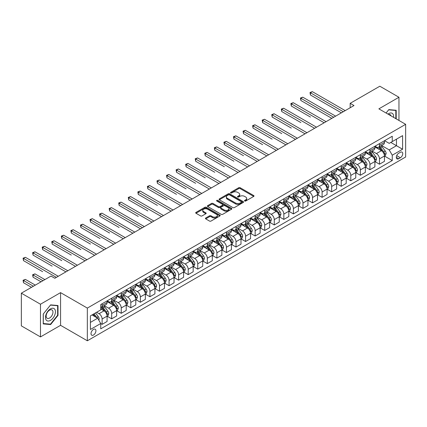 <?xml version="1.0" encoding="UTF-8"?>
<svg xmlns="http://www.w3.org/2000/svg" width="427" height="427" viewBox="0 0 427 427"><rect width="100%" height="100%" fill="white"/><g stroke="black" fill="none" stroke-linecap="round" stroke-linejoin="round"><path stroke-width="0.64" d="M244.682 201.021A0.742 0.427 0 0 0 245.733 201.021L253.713 196.415A1.062 0.614 0 0 0 254.028 195.982A1.062 0.614 0 0 0 253.713 195.55L240.193 187.741A1.062 0.614 0 0 0 238.693 187.741L230.713 192.347A0.742 0.427 0 0 0 230.495 192.652A0.742 0.427 0 0 0 230.713 192.956A0.742 0.427 0 0 0 231.765 192.956L232.795 192.358A3.4 1.964 0 0 1 237.604 192.358L238.73 193.009A3.4 1.964 0 0 1 239.728 194.397A3.4 1.964 0 0 1 238.73 195.785L237.7 196.383A0.742 0.427 0 0 0 237.481 196.687A0.742 0.427 0 0 0 237.7 196.991A0.742 0.427 0 0 0 238.752 196.991L239.782 196.393A3.4 1.964 0 0 1 244.591 196.393L245.717 197.044A3.4 1.964 0 0 1 246.71 198.432A3.4 1.964 0 0 1 245.717 199.82L244.682 200.412A0.742 0.427 0 0 0 244.463 200.717A0.742 0.427 0 0 0 244.682 201.021L244.682 200.412M93.465 335.04A3.464 2.002 120 0 0 95.728 331.987A3.464 2.002 120 0 0 95.2 329.212A3.464 2.002 120 0 0 93.465 329.382A3.464 2.002 120 0 0 91.202 332.436A3.464 2.002 120 0 0 91.736 335.211A3.464 2.002 120 0 0 93.465 335.04M205.723 218.01A1.062 0.614 0 0 0 205.408 218.443A1.062 0.614 0 0 0 205.723 218.875L209.513 221.063A1.062 0.614 0 0 0 211.018 221.063L219.878 215.95A1.062 0.614 0 0 0 220.188 215.518A1.062 0.614 0 0 0 219.878 215.08L206.358 207.276A1.062 0.614 0 0 0 204.859 207.276L195.993 212.395A1.062 0.614 0 0 0 195.683 212.827A1.062 0.614 0 0 0 195.993 213.26L200.578 215.907A1.062 0.614 0 0 0 202.078 215.907L205.873 213.713A1.062 0.614 0 0 0 206.182 213.281A1.062 0.614 0 0 0 205.873 212.849L203.599 211.536A2.84 1.639 0 0 1 202.766 210.378A2.84 1.639 0 0 1 204.522 208.862A2.84 1.639 0 0 1 207.618 209.219L216.516 214.354A2.84 1.639 0 0 1 217.348 215.518A2.84 1.639 0 0 1 215.598 217.033A2.84 1.639 0 0 1 212.502 216.676L211.018 215.816A1.062 0.614 0 0 0 209.513 215.816L205.723 218.01L205.723 218.875M60.565 292.628L40.48 304.227L21.35 293.184L21.35 325.87L40.48 336.919L60.565 325.321L87.343 340.783L87.343 308.091L60.565 292.628L60.565 325.321M398.957 120.457L398.957 97.26L378.872 108.858L405.65 124.321L87.343 308.091M398.957 97.26L379.827 86.217L350.177 103.334L350.177 107.753M21.35 293.184L51 276.066L54.827 278.271L354.004 105.544L350.177 103.334M232.87 207.581A1.062 0.614 0 0 0 234.375 207.581L243.235 202.462A1.062 0.614 0 0 0 243.55 202.03A1.062 0.614 0 0 0 243.235 201.597L229.715 193.794A1.062 0.614 0 0 0 228.215 193.794L219.355 198.907A1.062 0.614 0 0 0 219.04 199.34A1.062 0.614 0 0 0 219.355 199.777L232.87 207.581M217.06 201.181A0.742 0.427 0 0 1 217.813 201.288L217.813 200.402L231.557 208.339A1.062 0.614 0 0 1 231.866 208.771A1.062 0.614 0 0 1 231.557 209.209L222.697 214.322A1.062 0.614 0 0 1 221.191 214.322L207.677 206.519L207.677 205.649A1.062 0.614 0 0 0 207.362 206.086A1.062 0.614 0 0 0 207.677 206.519M207.677 205.649L211.466 203.46A1.062 0.614 0 0 1 212.972 203.46L218.453 206.625A1.062 0.614 0 0 0 219.953 206.625L222.472 205.173A1.062 0.614 0 0 0 222.782 204.741A1.062 0.614 0 0 0 222.472 204.309L216.761 201.01A0.742 0.427 0 0 1 216.542 200.706A0.742 0.427 0 0 1 217.001 200.311A0.742 0.427 0 0 1 217.813 200.402M400.371 152.284L398.685 153.256A3.352 1.938 120 0 0 396.496 156.213A3.352 1.938 120 0 0 397.009 158.897A3.352 1.938 120 0 0 398.685 158.732L400.371 157.76A3.352 1.938 120 0 0 402.56 154.804A3.352 1.938 120 0 0 402.047 152.119A3.352 1.938 120 0 0 400.371 152.284M87.343 340.783L405.65 157.008L405.65 124.321M384.572 140.686L389.2 143.36L392.258 141.593L392.258 136.245L100.735 304.558L100.735 309.901L90.407 315.868L90.407 329.473L100.735 323.511L100.735 328.854L392.258 160.547L392.258 155.198L389.2 149.898L381.589 145.506M392.258 141.593L402.592 135.631L402.592 149.237L392.258 155.198M40.48 304.227L40.48 336.919M390.806 142.431L396.469 145.703L396.469 139.165L402.592 135.631M389.2 149.898L396.469 145.703L402.592 149.237M90.407 322.406L97.676 318.206L92.013 314.939M100.735 323.554L102.112 324.349L102.112 319.001A4.329 2.498 -120 0 0 99.053 313.701L96.603 312.286M102.112 324.349L107.086 321.478L107.086 316.129A4.329 2.498 -120 0 0 104.023 310.829L100.735 308.929M107.198 316.242L111.677 318.825L111.677 313.482A4.329 2.498 -120 0 0 108.618 308.182L104.22 305.641M111.677 318.825L116.651 315.953L116.651 310.61A4.329 2.498 -120 0 0 113.587 305.31L107.086 301.553M116.763 310.723L121.241 313.306L121.241 307.958A4.329 2.498 -120 0 0 118.183 302.658L113.785 300.122M121.241 313.306L126.216 310.434L126.216 305.086A4.329 2.498 -120 0 0 123.152 299.786L116.651 296.034M126.328 305.198L130.806 307.782L130.806 302.439A4.329 2.498 -120 0 0 127.742 297.139L123.35 294.598M130.806 307.782L135.781 304.91L135.781 299.567A4.329 2.498 -120 0 0 132.717 294.267L126.216 290.509M135.893 299.674L140.371 302.263L140.371 296.914A4.329 2.498 -120 0 0 137.307 291.614L132.914 289.079M140.371 302.263L145.345 299.391L145.345 294.043A4.329 2.498 -120 0 0 142.282 288.743L135.781 284.985M145.458 294.155L149.936 296.738L149.936 291.395A4.329 2.498 -120 0 0 146.872 286.09L142.479 283.555M149.936 296.738L154.91 293.867L154.91 288.524A4.329 2.498 -120 0 0 151.847 283.218L145.345 279.466M155.022 288.631L159.501 291.214L159.501 285.871A4.329 2.498 -120 0 0 156.437 280.571L152.044 278.03M159.501 291.214L164.475 288.348L164.475 283A4.329 2.498 -120 0 0 161.411 277.699L154.91 273.942M164.587 283.112L169.065 285.695L169.065 280.347A4.329 2.498 -120 0 0 166.002 275.047L161.609 272.511M169.065 285.695L174.035 282.823L174.035 277.475A4.329 2.498 -120 0 0 170.976 272.175L164.475 268.423M174.152 277.587L178.63 280.171L178.63 274.828A4.329 2.498 -120 0 0 175.566 269.528L171.174 266.987M178.63 280.171L183.599 277.299L183.599 271.956A4.329 2.498 -120 0 0 180.541 266.656L174.035 262.899M183.717 272.068L188.195 274.652L188.195 269.304A4.329 2.498 -120 0 0 185.131 264.003L180.738 261.468M188.195 274.652L193.164 271.78L193.164 266.432A4.329 2.498 -120 0 0 190.106 261.132L183.599 257.38M193.282 266.544L197.754 269.127L197.754 263.785A4.329 2.498 -120 0 0 194.696 258.484L190.303 255.944M197.754 269.127L202.729 266.256L202.729 260.913A4.329 2.498 -120 0 0 199.671 255.613L193.164 251.855M202.846 261.02L207.319 263.608L207.319 258.26A4.329 2.498 -120 0 0 204.261 252.96L199.868 250.425M207.319 263.608L212.294 260.737L212.294 255.389A4.329 2.498 -120 0 0 209.235 250.089L202.729 246.336M212.411 255.501L216.884 258.084L216.884 252.741A4.329 2.498 -120 0 0 213.826 247.436L209.433 244.901M216.884 258.084L221.859 255.213L221.859 249.87A4.329 2.498 -120 0 0 218.8 244.564L212.294 240.812M221.976 249.976L226.449 252.565L226.449 247.217A4.329 2.498 -120 0 0 223.39 241.917L218.998 239.382M226.449 252.565L231.423 249.694L231.423 244.345A4.329 2.498 -120 0 0 228.365 239.045L221.859 235.288M231.541 244.457L236.014 247.041L236.014 241.698A4.329 2.498 -120 0 0 232.955 236.393L228.557 233.857M236.014 247.041L240.988 244.169L240.988 238.826A4.329 2.498 -120 0 0 237.93 233.521L231.423 229.769M241.106 238.933L245.578 241.517L245.578 236.174A4.329 2.498 -120 0 0 242.52 230.874L238.122 228.333M245.578 241.517L250.553 238.645L250.553 233.302A4.329 2.498 -120 0 0 247.495 228.002L240.988 224.244M250.665 233.414L255.143 235.998L255.143 230.649A4.329 2.498 -120 0 0 252.085 225.349L247.687 222.814M255.143 235.998L260.118 233.126L260.118 227.778A4.329 2.498 -120 0 0 257.054 222.478L250.553 218.725M260.23 227.89L264.708 230.473L264.708 225.13A4.329 2.498 -120 0 0 261.65 219.83L257.251 217.29M264.708 230.473L269.683 227.602L269.683 222.259A4.329 2.498 -120 0 0 266.619 216.959L260.118 213.201M269.795 222.371L274.273 224.954L274.273 219.606A4.329 2.498 -120 0 0 271.214 214.306L266.816 211.771M274.273 224.954L279.247 222.083L279.247 216.735A4.329 2.498 -120 0 0 276.184 211.434L269.683 207.682M279.359 216.847L283.838 219.43L283.838 214.087A4.329 2.498 -120 0 0 280.774 208.782L276.381 206.246M283.838 219.43L288.812 216.558L288.812 211.216A4.329 2.498 -120 0 0 285.748 205.915L279.247 202.158M288.924 211.322L293.402 213.911L293.402 208.563A4.329 2.498 -120 0 0 290.339 203.263L285.946 200.727M293.402 213.911L298.377 211.039L298.377 205.691A4.329 2.498 -120 0 0 295.313 200.391L288.812 196.633M298.489 205.803L302.967 208.387L302.967 203.044A4.329 2.498 -120 0 0 299.903 197.738L295.511 195.203M302.967 208.387L307.942 205.515L307.942 200.172A4.329 2.498 -120 0 0 304.878 194.867L298.377 191.115M308.054 200.279L312.532 202.862L312.532 197.52A4.329 2.498 -120 0 0 309.468 192.219L305.075 189.679M312.532 202.862L317.507 199.991L317.507 194.648A4.329 2.498 -120 0 0 314.443 189.348L307.942 185.59M317.619 194.76L322.097 197.343L322.097 191.995A4.329 2.498 -120 0 0 319.033 186.695L314.64 184.16M322.097 197.343L327.066 194.472L327.066 189.124A4.329 2.498 -120 0 0 324.008 183.823L317.507 180.071M327.183 189.236L331.662 191.819L331.662 186.476A4.329 2.498 -120 0 0 328.598 181.176L324.205 178.635M331.662 191.819L336.631 188.947L336.631 183.605A4.329 2.498 -120 0 0 333.572 178.305L327.066 174.547M336.748 183.717L341.226 186.3L341.226 180.952A4.329 2.498 -120 0 0 338.163 175.652L333.77 173.116M341.226 186.3L346.196 183.429L346.196 178.08A4.329 2.498 -120 0 0 343.137 172.78L336.631 169.028M346.313 178.192L350.786 180.776L350.786 175.433A4.329 2.498 -120 0 0 347.727 170.133L343.335 167.592M350.786 180.776L355.76 177.904L355.76 172.561A4.329 2.498 -120 0 0 352.702 167.261L346.196 163.504M355.878 172.668L360.351 175.257L360.351 169.909A4.329 2.498 -120 0 0 357.292 164.608L352.899 162.073M360.351 175.257L365.325 172.385L365.325 167.037A4.329 2.498 -120 0 0 362.267 161.737L355.76 157.979M365.443 167.149L369.915 169.732L369.915 164.39A4.329 2.498 -120 0 0 366.857 159.084L362.464 156.549M369.915 169.732L374.89 166.861L374.89 161.518A4.329 2.498 -120 0 0 371.832 156.213L365.325 152.46M375.007 161.625L379.48 164.214L379.48 158.865A4.329 2.498 -120 0 0 376.422 153.565L372.029 151.025M379.48 164.214L384.455 161.342L384.455 155.994A4.329 2.498 -120 0 0 381.396 150.694L374.89 146.936M375.007 146.21L376.422 147.027A4.329 2.498 -120 0 0 378.584 147.24A4.329 2.498 -120 0 0 379.48 145.26L379.48 143.627M365.443 151.729L366.857 152.546A4.329 2.498 -120 0 0 369.019 152.765A4.329 2.498 -120 0 0 369.915 150.779L369.915 149.146M355.878 157.253L357.292 158.07A4.329 2.498 -120 0 0 359.454 158.284A4.329 2.498 -120 0 0 360.351 156.303L360.351 154.67M346.313 162.772L347.727 163.594A4.329 2.498 -120 0 0 349.889 163.808A4.329 2.498 -120 0 0 350.786 161.828L350.786 160.189M336.748 168.297L338.163 169.113A4.329 2.498 -120 0 0 340.33 169.327A4.329 2.498 -120 0 0 341.226 167.347L341.226 165.713M327.183 173.821L328.598 174.638A4.329 2.498 -120 0 0 330.765 174.851A4.329 2.498 -120 0 0 331.662 172.871L331.662 171.232M317.619 179.34L319.033 180.157A4.329 2.498 -120 0 0 321.2 180.37A4.329 2.498 -120 0 0 322.097 178.39L322.097 176.757M308.054 184.864L309.468 185.681A4.329 2.498 -120 0 0 311.635 185.894A4.329 2.498 -120 0 0 312.532 183.914L312.532 182.281M298.489 190.383L299.903 191.2A4.329 2.498 -120 0 0 302.07 191.419A4.329 2.498 -120 0 0 302.967 189.433L302.967 187.8M288.924 195.908L290.339 196.724A4.329 2.498 -120 0 0 292.506 196.938A4.329 2.498 -120 0 0 293.402 194.958L293.402 193.324M279.359 201.427L280.774 202.249A4.329 2.498 -120 0 0 282.941 202.462A4.329 2.498 -120 0 0 283.838 200.476L283.838 198.843M269.795 206.951L271.214 207.768A4.329 2.498 -120 0 0 273.376 207.981A4.329 2.498 -120 0 0 274.273 206.001L274.273 204.368M260.23 212.475L261.65 213.292A4.329 2.498 -120 0 0 263.811 213.505A4.329 2.498 -120 0 0 264.708 211.525L264.708 209.887M250.665 217.994L252.085 218.811A4.329 2.498 -120 0 0 254.246 219.024A4.329 2.498 -120 0 0 255.143 217.044L255.143 215.411M241.106 223.518L242.52 224.335A4.329 2.498 -120 0 0 244.682 224.549A4.329 2.498 -120 0 0 245.578 222.568L245.578 220.93M231.541 229.037L232.955 229.854A4.329 2.498 -120 0 0 235.117 230.073A4.329 2.498 -120 0 0 236.014 228.087L236.014 226.454M221.976 234.562L223.39 235.378A4.329 2.498 -120 0 0 225.552 235.592A4.329 2.498 -120 0 0 226.449 233.612L226.449 231.978M212.411 240.081L213.826 240.903A4.329 2.498 -120 0 0 215.987 241.116A4.329 2.498 -120 0 0 216.884 239.131L216.884 237.497M202.846 245.605L204.261 246.422A4.329 2.498 -120 0 0 206.422 246.635A4.329 2.498 -120 0 0 207.319 244.655L207.319 243.022M193.282 251.129L194.696 251.946A4.329 2.498 -120 0 0 196.863 252.16A4.329 2.498 -120 0 0 197.754 250.179L197.754 248.541M183.717 256.648L185.131 257.465A4.329 2.498 -120 0 0 187.298 257.678A4.329 2.498 -120 0 0 188.195 255.698L188.195 254.065M174.152 262.173L175.566 262.989A4.329 2.498 -120 0 0 177.733 263.203A4.329 2.498 -120 0 0 178.63 261.223L178.63 259.584M164.587 267.692L166.002 268.508A4.329 2.498 -120 0 0 168.169 268.722A4.329 2.498 -120 0 0 169.065 266.742L169.065 265.108M155.022 273.216L156.437 274.033A4.329 2.498 -120 0 0 158.604 274.246A4.329 2.498 -120 0 0 159.501 272.266L159.501 270.633M145.458 278.735L146.872 279.552A4.329 2.498 -120 0 0 149.039 279.77A4.329 2.498 -120 0 0 149.936 277.785L149.936 276.152M135.893 284.259L137.307 285.076A4.329 2.498 -120 0 0 139.474 285.289A4.329 2.498 -120 0 0 140.371 283.309L140.371 281.676M126.328 289.778L127.742 290.6A4.329 2.498 -120 0 0 129.909 290.814A4.329 2.498 -120 0 0 130.806 288.833L130.806 287.195M116.763 295.303L118.183 296.119A4.329 2.498 -120 0 0 120.345 296.333A4.329 2.498 -120 0 0 121.241 294.352L121.241 292.719M107.198 300.827L108.618 301.643A4.329 2.498 -120 0 0 110.78 301.857A4.329 2.498 -120 0 0 111.677 299.877L111.677 298.238M384.572 156.106L392.258 160.547M378.584 147.24L383.558 144.369A4.329 2.498 -120 0 0 384.455 142.388L384.455 140.755M369.019 152.765L373.993 149.893A4.329 2.498 -120 0 0 374.89 147.907L374.89 146.274M359.454 158.284L364.428 155.412A4.329 2.498 -120 0 0 365.325 153.432L365.325 151.798M349.889 163.808L354.864 160.936A4.329 2.498 -120 0 0 355.76 158.956L355.76 157.317M340.33 169.327L345.299 166.455A4.329 2.498 -120 0 0 346.196 164.475L346.196 162.842M330.765 174.851L335.734 171.98A4.329 2.498 -120 0 0 336.631 169.999L336.631 168.361M321.2 180.37L326.169 177.499A4.329 2.498 -120 0 0 327.066 175.518L327.066 173.885M311.635 185.894L316.61 183.023A4.329 2.498 -120 0 0 317.507 181.043L317.507 179.409M302.07 191.419L307.045 188.547A4.329 2.498 -120 0 0 307.942 186.562L307.942 184.928M292.506 196.938L297.48 194.066A4.329 2.498 -120 0 0 298.377 192.086L298.377 190.453M282.941 202.462L287.915 199.59A4.329 2.498 -120 0 0 288.812 197.61L288.812 195.972M273.376 207.981L278.351 205.109A4.329 2.498 -120 0 0 279.247 203.129L279.247 201.496M263.811 213.505L268.786 210.634A4.329 2.498 -120 0 0 269.683 208.654L269.683 207.015M254.246 219.024L259.221 216.153A4.329 2.498 -120 0 0 260.118 214.173L260.118 212.539M244.682 224.549L249.656 221.677A4.329 2.498 -120 0 0 250.553 219.697L250.553 218.064M235.117 230.073L240.091 227.201A4.329 2.498 -120 0 0 240.988 225.216L240.988 223.583M225.552 235.592L230.527 232.72A4.329 2.498 -120 0 0 231.423 230.74L231.423 229.107M215.987 241.116L220.962 238.245A4.329 2.498 -120 0 0 221.859 236.259L221.859 234.626M206.422 246.635L211.397 243.764A4.329 2.498 -120 0 0 212.294 241.783L212.294 240.15M196.863 252.16L201.832 249.288A4.329 2.498 -120 0 0 202.729 247.308L202.729 245.669M187.298 257.678L192.267 254.807A4.329 2.498 -120 0 0 193.164 252.827L193.164 251.193M177.733 263.203L182.703 260.331A4.329 2.498 -120 0 0 183.599 258.351L183.599 256.712M168.169 268.722L173.143 265.856A4.329 2.498 -120 0 0 174.035 263.87L174.035 262.237M158.604 274.246L163.578 271.375A4.329 2.498 -120 0 0 164.475 269.394L164.475 267.761M149.039 279.77L154.014 276.899A4.329 2.498 -120 0 0 154.91 274.913L154.91 273.28M139.474 285.289L144.449 282.418A4.329 2.498 -120 0 0 145.345 280.438L145.345 278.804M129.909 290.814L134.884 287.942A4.329 2.498 -120 0 0 135.781 285.962L135.781 284.323M120.345 296.333L125.319 293.461A4.329 2.498 -120 0 0 126.216 291.481L126.216 289.848M110.78 301.857L115.754 298.985A4.329 2.498 -120 0 0 116.651 297.005L116.651 295.367M100.735 307.552A4.329 2.498 -120 0 0 101.215 307.376L106.19 304.504A4.329 2.498 -120 0 0 107.086 302.524L107.086 300.891M101.215 307.376A4.329 2.498 -120 0 0 102.112 305.396L102.112 303.762M97.676 318.206L100.735 323.511M396.203 118.866L396.203 110.273L388.816 109.616L386.077 113.022L388.666 109.835L395.818 110.47L395.818 118.642M43.234 323.906L50.616 324.563L58.003 315.377L58.003 305.535L50.616 304.873L43.234 314.058L43.234 323.906M57.618 315.158L58.003 315.377M49.836 324.114L50.616 324.563M244.981 201.128L245.717 200.701A3.4 1.964 0 0 0 246.71 199.313L246.71 198.432M239.728 194.397L239.728 195.283A3.4 1.964 0 0 1 238.73 196.671L237.994 197.093M253.702 196.425L240.193 188.627A1.062 0.614 0 0 0 238.693 188.627L231.012 193.063M243.225 202.473L229.715 194.675A1.062 0.614 0 0 0 228.215 194.675L219.366 199.783M241.362 202.334A0.742 0.427 0 0 0 241.575 202.03A0.742 0.427 0 0 0 241.362 201.725L229.491 194.877A0.742 0.427 0 0 0 228.44 194.877L227.351 195.502A3.4 1.964 0 0 0 226.358 196.89A3.4 1.964 0 0 0 227.351 198.277L235.464 202.964A3.4 1.964 0 0 0 240.268 202.964L241.362 202.334L241.362 203.215A0.742 0.427 0 0 0 241.575 202.916L241.575 202.03M226.358 196.89L226.358 197.776A3.4 1.964 0 0 0 227.351 199.163L227.351 198.277M241.362 203.215L240.268 203.844A3.4 1.964 0 0 1 235.464 203.844L227.351 199.163M207.687 206.524L211.466 204.346L211.466 203.46M222.782 204.741L222.782 205.622A1.062 0.614 0 0 1 222.472 206.06L219.953 207.511A1.062 0.614 0 0 1 218.453 207.511L212.972 204.346A1.062 0.614 0 0 0 211.466 204.346M217.813 201.288L231.546 209.214M224.143 209.913A2.84 1.639 0 0 0 227.239 210.265A2.84 1.639 0 0 0 228.989 208.75A2.84 1.639 0 0 0 228.157 207.591L225.024 205.782A1.062 0.614 0 0 0 223.524 205.782L221.005 207.234A1.062 0.614 0 0 0 220.695 207.666A1.062 0.614 0 0 0 221.005 208.098L224.143 209.913L224.143 210.794A2.84 1.639 0 0 0 227.239 211.151A2.84 1.639 0 0 0 228.989 209.636L228.989 208.75M220.695 207.666L220.695 208.552A1.062 0.614 0 0 0 221.005 208.984L221.005 208.098M224.143 210.794L221.005 208.984M217.348 215.518L217.348 216.398A2.84 1.639 0 0 1 215.598 217.914A2.84 1.639 0 0 1 212.502 217.556L211.018 216.702A1.062 0.614 0 0 0 209.513 216.702L205.734 218.886M202.766 210.378L202.766 211.258A2.84 1.639 0 0 0 203.599 212.422L203.599 211.536M205.873 212.849L205.873 213.713L203.599 212.422M219.862 215.955L206.358 208.162A1.062 0.614 0 0 0 204.859 208.162L196.009 213.27M384.455 156.17L385.373 155.642L386.136 153.432A2.866 1.655 -120 0 0 385.223 150.993L382.096 146.819A8.278 4.777 -120 0 0 381.194 145.735M378.082 148.783A8.278 4.777 -120 0 0 376.39 147.005M384.193 154.414L384.588 153.555A2.866 1.655 -120 0 0 383.772 151.831L380.644 147.657A8.278 4.777 -120 0 0 379.742 146.573M378.968 147.021A6.869 3.966 60 0 1 380.099 148.302L382.741 151.831M310.424 117.051L291.299 106.008L291.299 103.798L293.21 102.693L326.073 121.668M378.824 147.107A8.278 4.777 60 0 1 379.726 148.185L381.802 150.961M343.292 111.73L310.424 92.755L312.34 91.65L345.203 110.625M341.376 112.835L310.424 94.965L310.424 92.755L310.007 92.515L312.34 91.65M310.424 94.965L310.007 92.515M374.89 161.694L375.808 161.16L376.571 158.956A2.866 1.655 -120 0 0 375.659 156.512L372.531 152.338A8.278 4.777 -120 0 0 371.629 151.254M368.517 154.302A8.278 4.777 -120 0 0 366.825 152.53M374.628 159.938L375.023 159.074A2.866 1.655 -120 0 0 374.207 157.349L371.079 153.176A8.278 4.777 -120 0 0 370.177 152.097M369.403 152.54A6.869 3.966 60 0 1 370.535 153.821L373.177 157.355M300.864 122.576L281.735 111.532L281.735 109.323L283.645 108.218L316.508 127.193M369.259 152.626A8.278 4.777 60 0 1 370.161 153.709L372.237 156.485M365.325 167.213L366.243 166.685L367.012 164.475A2.866 1.655 -120 0 0 366.094 162.036L362.966 157.862A8.278 4.777 -120 0 0 362.064 156.778M358.958 159.826A8.278 4.777 -120 0 0 357.26 158.054M365.064 165.457L365.459 164.598A2.866 1.655 -120 0 0 364.642 162.874L361.514 158.7A8.278 4.777 -120 0 0 360.612 157.616M359.838 158.065A6.869 3.966 60 0 1 360.97 159.346L363.612 162.879M291.299 128.095L272.17 117.051L272.17 114.842L274.081 113.742L306.944 132.712M359.694 158.15A8.278 4.777 60 0 1 360.596 159.228L362.672 162.004M355.76 172.738L356.678 172.209L357.447 169.999A2.866 1.655 -120 0 0 356.529 167.555L353.401 163.381A8.278 4.777 -120 0 0 352.499 162.303M349.393 165.345A8.278 4.777 -120 0 0 347.695 163.573M355.499 170.981L355.899 170.122A2.866 1.655 -120 0 0 355.077 168.393L351.949 164.224A8.278 4.777 -120 0 0 351.047 163.141M350.273 163.584A6.869 3.966 60 0 1 351.405 164.865L354.047 168.398M281.735 133.619L262.605 122.576L262.605 120.366L264.516 119.261L297.379 138.236M350.129 163.669A8.278 4.777 60 0 1 351.031 164.753L353.108 167.528M333.727 117.249L300.864 98.279L302.775 97.175L335.638 116.149M331.811 118.354L300.864 100.489L300.864 98.279L300.443 98.034L302.775 97.175M300.864 100.489L300.443 98.034M324.162 122.773L290.878 103.558L293.21 102.693M291.299 106.008L290.878 103.558M314.598 128.297L281.313 109.077L283.645 108.218M281.735 111.532L281.313 109.077M346.196 178.256L347.114 177.728L347.882 175.518A2.866 1.655 -120 0 0 346.964 173.079L343.836 168.905A8.278 4.777 -120 0 0 342.934 167.822M339.828 170.869A8.278 4.777 -120 0 0 338.131 169.097M345.934 176.5L346.334 175.641A2.866 1.655 -120 0 0 345.512 173.917L342.385 169.743A8.278 4.777 -120 0 0 341.483 168.66M340.714 169.108A6.869 3.966 60 0 1 341.84 170.389L344.488 173.922M272.17 139.143L253.04 128.095L253.04 125.89L254.951 124.785L287.814 143.755M340.565 169.193A8.278 4.777 60 0 1 341.467 170.272L343.543 173.047M305.033 133.816L271.748 114.601L274.081 113.742M272.17 117.051L271.748 114.601M393.587 117.356A7.035 4.062 120 0 0 392.968 114.014A7.035 4.062 120 0 0 387.951 114.1M391.031 115.882A4.814 2.781 120 0 0 390.705 115.183A4.814 2.781 120 0 0 390.166 114.682A4.814 2.781 120 0 0 388.693 114.527M395.343 110.198L395.818 110.47M50.466 308.886A7.035 4.062 120 0 0 45.492 317.501A7.035 4.062 120 0 0 50.466 320.373A7.035 4.062 120 0 0 55.435 311.758A7.035 4.062 120 0 0 50.466 308.886M49.559 310.173A4.814 2.781 120 0 0 46.415 314.416A4.814 2.781 120 0 0 47.151 318.275A4.814 2.781 120 0 0 49.559 318.04A4.814 2.781 120 0 0 52.702 313.797A4.814 2.781 120 0 0 51.966 309.938A4.814 2.781 120 0 0 49.559 310.173M57.618 315.27L50.466 324.168L43.308 323.527L43.308 313.989L50.466 305.091L57.618 305.732L57.618 315.27M57.143 305.454L57.618 305.732M336.631 183.781L337.549 183.252L338.317 181.043A2.866 1.655 -120 0 0 337.399 178.598L334.277 174.424A8.278 4.777 -120 0 0 333.37 173.346M330.263 176.394A8.278 4.777 -120 0 0 328.566 174.616M336.369 182.025L336.77 181.165A2.866 1.655 -120 0 0 335.948 179.441L332.82 175.267A8.278 4.777 -120 0 0 331.918 174.184M331.149 174.627A6.869 3.966 60 0 1 332.275 175.913L334.923 179.441M262.605 144.662L243.475 133.619L243.475 131.409L245.386 130.304L278.249 149.279M331 174.712A8.278 4.777 60 0 1 331.902 175.796L333.983 178.571M327.066 189.305L327.984 188.771L328.753 186.562A2.866 1.655 -120 0 0 327.835 184.122L324.712 179.948A8.278 4.777 -120 0 0 323.805 178.865M320.698 181.913A8.278 4.777 -120 0 0 319.001 180.141M326.81 187.544L327.205 186.684A2.866 1.655 -120 0 0 326.383 184.96L323.255 180.786A8.278 4.777 -120 0 0 322.353 179.708M321.584 180.151A6.869 3.966 60 0 1 322.711 181.432L325.358 184.966M253.04 150.187L233.911 139.143L233.911 136.934L235.821 135.829L268.684 154.804M321.435 180.237A8.278 4.777 60 0 1 322.337 181.32L324.419 184.09M317.507 194.824L318.425 194.296L319.188 192.086A2.866 1.655 -120 0 0 318.27 189.641L315.147 185.473A8.278 4.777 -120 0 0 314.24 184.389M311.134 187.437A8.278 4.777 -120 0 0 309.436 185.66M317.245 193.068L317.64 192.209A2.866 1.655 -120 0 0 316.818 190.485L313.69 186.311A8.278 4.777 -120 0 0 312.788 185.227M312.02 185.67A6.869 3.966 60 0 1 313.146 186.957L315.793 190.485M243.475 155.706L224.346 144.662L224.346 142.453L226.257 141.348L259.125 160.322M311.87 185.756A8.278 4.777 60 0 1 312.772 186.839L314.854 189.615M307.942 200.348L308.86 199.815L309.623 197.61A2.866 1.655 -120 0 0 308.705 195.166L305.583 190.992A8.278 4.777 -120 0 0 304.675 189.908M301.569 192.956A8.278 4.777 -120 0 0 299.871 191.184M307.68 198.592L308.075 197.728A2.866 1.655 -120 0 0 307.253 196.004L304.125 191.83A8.278 4.777 -120 0 0 303.223 190.752M302.455 191.195A6.869 3.966 60 0 1 303.581 192.476L306.228 196.009M233.911 161.23L214.781 150.187L214.781 147.977L216.697 146.872L249.56 165.847M302.305 191.28A8.278 4.777 60 0 1 303.207 192.363L305.289 195.139M298.377 205.867L299.295 205.339L300.058 203.129A2.866 1.655 -120 0 0 299.146 200.69L296.018 196.516A8.278 4.777 -120 0 0 295.116 195.433M292.004 198.48A8.278 4.777 -120 0 0 290.307 196.708M298.115 204.111L298.51 203.252A2.866 1.655 -120 0 0 297.688 201.528L294.561 197.354A8.278 4.777 -120 0 0 293.659 196.271M292.89 196.719A6.869 3.966 60 0 1 294.016 198L296.664 201.533M224.346 166.749L205.216 155.706L205.216 153.496L207.132 152.391L239.995 171.366M292.741 196.804A8.278 4.777 60 0 1 293.643 197.882L295.724 200.658M295.468 139.341L262.183 120.12L264.516 119.261M262.605 122.576L262.183 120.12M285.903 144.86L252.619 125.645L254.951 124.785M253.04 128.095L252.619 125.645M276.338 150.384L243.054 131.169L245.386 130.304M243.475 133.619L243.054 131.169M266.774 155.903L233.489 136.688L235.821 135.829M233.911 139.143L233.489 136.688M257.209 161.427L223.924 142.212L226.257 141.348M224.346 144.662L223.924 142.212M288.812 211.392L289.73 210.863L290.493 208.654A2.866 1.655 -120 0 0 289.581 206.209L286.453 202.035A8.278 4.777 -120 0 0 285.551 200.957M282.439 203.999A8.278 4.777 -120 0 0 280.747 202.227M288.551 209.636L288.946 208.776A2.866 1.655 -120 0 0 288.124 207.047L284.996 202.878A8.278 4.777 -120 0 0 284.094 201.795M283.325 202.238A6.869 3.966 60 0 1 284.451 203.519L287.099 207.052M214.781 172.273L195.651 161.23L195.651 159.02L197.568 157.915L230.431 176.89M283.176 202.323A8.278 4.777 60 0 1 284.078 203.407L286.159 206.182M247.644 166.952L214.359 147.731L216.697 146.872M214.781 150.187L214.359 147.731M279.247 216.911L280.165 216.382L280.929 214.173A2.866 1.655 -120 0 0 280.016 211.733L276.888 207.559A8.278 4.777 -120 0 0 275.986 206.476M272.874 209.524A8.278 4.777 -120 0 0 271.182 207.752M278.986 215.155L279.381 214.295A2.866 1.655 -120 0 0 278.559 212.571L275.436 208.397A8.278 4.777 -120 0 0 274.529 207.314M273.76 207.762A6.869 3.966 60 0 1 274.887 209.043L277.534 212.577M205.216 177.797L186.087 166.749L186.087 164.544L188.003 163.44L220.866 182.409M273.611 207.848A8.278 4.777 60 0 1 274.518 208.926L276.595 211.701M238.079 172.471L204.795 153.256L207.132 152.391M205.216 155.706L204.795 153.256M269.683 222.435L270.601 221.907L271.364 219.697A2.866 1.655 -120 0 0 270.451 217.252L267.323 213.078A8.278 4.777 -120 0 0 266.421 212M263.31 215.048A8.278 4.777 -120 0 0 261.618 213.27M269.421 220.679L269.816 219.82A2.866 1.655 -120 0 0 268.994 218.096L265.872 213.922A8.278 4.777 -120 0 0 264.964 212.838M264.196 213.281A6.869 3.966 60 0 1 265.322 214.567L267.969 218.096M195.651 183.316L176.522 172.273L176.522 170.063L178.438 168.959L211.301 187.933M264.046 213.367A8.278 4.777 60 0 1 264.953 214.45L267.03 217.226M228.514 177.995L195.23 158.775L197.568 157.915M195.651 161.23L195.23 158.775M260.118 227.959L261.036 227.426L261.799 225.216A2.866 1.655 -120 0 0 260.886 222.777L257.759 218.603A8.278 4.777 -120 0 0 256.857 217.519M253.745 220.567A8.278 4.777 -120 0 0 252.053 218.795M259.856 226.198L260.251 225.339A2.866 1.655 -120 0 0 259.429 223.615L256.307 219.441A8.278 4.777 -120 0 0 255.399 218.362M254.631 218.805A6.869 3.966 60 0 1 255.757 220.086L258.404 223.62M186.087 188.841L166.957 177.792L166.957 175.588L168.873 174.483L201.736 193.452M254.481 218.891A8.278 4.777 60 0 1 255.389 219.974L257.465 222.745M218.95 183.514L185.665 164.299L188.003 163.44M186.087 166.749L185.665 164.299M250.553 233.478L251.471 232.95L252.234 230.74A2.866 1.655 -120 0 0 251.322 228.296L248.194 224.127A8.278 4.777 -120 0 0 247.292 223.043M244.18 226.091A8.278 4.777 -120 0 0 242.488 224.314M250.291 231.722L250.686 230.863A2.866 1.655 -120 0 0 249.864 229.139L246.742 224.965A8.278 4.777 -120 0 0 245.835 223.881M245.066 224.324A6.869 3.966 60 0 1 246.192 225.611L248.84 229.139M176.522 194.36L157.398 183.316L157.398 181.107L159.308 180.002L192.171 198.977M244.917 224.41A8.278 4.777 60 0 1 245.824 225.493L247.9 228.269M209.385 189.038L176.105 169.823L178.438 168.959M176.522 172.273L176.105 169.823M240.988 239.003L241.906 238.469L242.669 236.259A2.866 1.655 -120 0 0 241.757 233.82L238.629 229.646A8.278 4.777 -120 0 0 237.727 228.562M234.615 231.61A8.278 4.777 -120 0 0 232.923 229.838M240.727 237.247L241.122 236.382A2.866 1.655 -120 0 0 240.305 234.658L237.177 230.484A8.278 4.777 -120 0 0 236.275 229.406M235.501 229.849A6.869 3.966 60 0 1 236.633 231.13L239.275 234.663M166.957 199.884L147.833 188.841L147.833 186.631L149.744 185.526L182.607 204.501M235.357 229.934A8.278 4.777 60 0 1 236.259 231.018L238.335 233.788M199.825 194.557L166.541 175.342L168.873 174.483M166.957 177.792L166.541 175.342M231.423 244.522L232.341 243.993L233.105 241.783A2.866 1.655 -120 0 0 232.192 239.344L229.064 235.17A8.278 4.777 -120 0 0 228.162 234.087M225.05 237.134A8.278 4.777 -120 0 0 223.358 235.362M231.162 242.766L231.557 241.906A2.866 1.655 -120 0 0 230.74 240.182L227.612 236.008A8.278 4.777 -120 0 0 226.71 234.925M225.936 235.373A6.869 3.966 60 0 1 227.068 236.654L229.71 240.182M157.398 205.403L138.268 194.36L138.268 192.15L140.179 191.045L173.042 210.02M225.792 235.458A8.278 4.777 60 0 1 226.694 236.537L228.771 239.312M221.859 250.046L222.777 249.512L223.54 247.308A2.866 1.655 -120 0 0 222.627 244.863L219.499 240.689A8.278 4.777 -120 0 0 218.597 239.611M215.491 242.653A8.278 4.777 -120 0 0 213.794 240.881M221.597 248.29L221.992 247.425A2.866 1.655 -120 0 0 221.175 245.701L218.048 241.527A8.278 4.777 -120 0 0 217.146 240.449M216.372 240.892A6.869 3.966 60 0 1 217.503 242.173L220.145 245.706M147.833 210.927L128.703 199.884L128.703 197.674L130.614 196.569L163.477 215.544M216.227 240.977A8.278 4.777 60 0 1 217.129 242.061L219.206 244.836M212.294 255.565L213.212 255.036L213.98 252.827A2.866 1.655 -120 0 0 213.062 250.387L209.935 246.214A8.278 4.777 -120 0 0 209.033 245.13M205.926 248.178A8.278 4.777 -120 0 0 204.229 246.406M212.032 253.809L212.427 252.949A2.866 1.655 -120 0 0 211.611 251.225L208.483 247.052A8.278 4.777 -120 0 0 207.581 245.968M206.807 246.416A6.869 3.966 60 0 1 207.938 247.697L210.58 251.231M138.268 216.446L119.138 205.403L119.138 203.193L121.049 202.094L153.912 221.063M206.663 246.502A8.278 4.777 60 0 1 207.565 247.58L209.641 250.355M202.729 261.089L203.647 260.561L204.416 258.351A2.866 1.655 -120 0 0 203.498 255.906L200.37 251.733A8.278 4.777 -120 0 0 199.468 250.654M196.361 253.702A8.278 4.777 -120 0 0 194.664 251.925M202.467 259.333L202.868 258.474A2.866 1.655 -120 0 0 202.046 256.744L198.918 252.576A8.278 4.777 -120 0 0 198.016 251.492M197.242 251.935A6.869 3.966 60 0 1 198.374 253.216L201.016 256.75M128.703 221.971L140.52 228.797M197.098 252.021A8.278 4.777 60 0 1 198 253.104L200.076 255.88M193.164 266.608L194.082 266.08L194.851 263.87A2.866 1.655 -120 0 0 193.933 261.431L190.805 257.257A8.278 4.777 -120 0 0 189.903 256.173M186.796 259.221A8.278 4.777 -120 0 0 185.099 257.449M192.903 264.852L193.303 263.993A2.866 1.655 -120 0 0 192.481 262.269L189.353 258.095A8.278 4.777 -120 0 0 188.451 257.011M187.683 257.46A6.869 3.966 60 0 1 188.809 258.741L191.456 262.274M119.138 227.495L100.009 216.446L100.009 214.242L101.92 213.137L134.783 232.107M187.533 257.545A8.278 4.777 60 0 1 188.435 258.623L190.511 261.399M183.599 272.132L184.517 271.604L185.286 269.394A2.866 1.655 -120 0 0 184.368 266.95L181.245 262.776A8.278 4.777 -120 0 0 180.338 261.698M177.232 264.745A8.278 4.777 -120 0 0 175.534 262.968M183.338 270.376L183.738 269.517A2.866 1.655 -120 0 0 182.916 267.793L179.788 263.619A8.278 4.777 -120 0 0 178.886 262.536M178.118 262.979A6.869 3.966 60 0 1 179.244 264.265L181.891 267.793M109.574 233.014L90.444 221.971L90.444 219.761L92.355 218.656L125.218 237.631M177.968 263.064A8.278 4.777 60 0 1 178.87 264.148L180.952 266.923M174.035 277.657L174.953 277.123L175.721 274.913A2.866 1.655 -120 0 0 174.803 272.474L171.681 268.3A8.278 4.777 -120 0 0 170.773 267.217M167.667 270.264A8.278 4.777 -120 0 0 165.97 268.492M173.778 275.901L174.173 275.036A2.866 1.655 -120 0 0 173.351 273.312L170.224 269.138A8.278 4.777 -120 0 0 169.322 268.06M168.553 268.503A6.869 3.966 60 0 1 169.679 269.784L172.327 273.317M100.009 238.538L80.879 227.495L80.879 225.285L82.79 224.18L115.653 243.155M168.403 268.588A8.278 4.777 60 0 1 169.305 269.672L171.387 272.442M164.475 283.176L165.393 282.647L166.156 280.438A2.866 1.655 -120 0 0 165.238 277.998L162.116 273.824A8.278 4.777 -120 0 0 161.209 272.741M158.102 275.789A8.278 4.777 -120 0 0 156.405 274.011M164.214 281.42L164.608 280.56A2.866 1.655 -120 0 0 163.787 278.836L160.659 274.662A8.278 4.777 -120 0 0 159.757 273.579M158.988 274.027A6.869 3.966 60 0 1 160.114 275.308L162.762 278.836M90.444 244.057L71.314 233.014L71.314 230.804L73.225 229.699L106.093 248.674M158.839 274.113A8.278 4.777 60 0 1 159.741 275.191L161.822 277.966M154.91 288.7L155.828 288.166L156.592 285.962A2.866 1.655 -120 0 0 155.674 283.517L152.551 279.343A8.278 4.777 -120 0 0 151.649 278.26M148.537 281.308A8.278 4.777 -120 0 0 146.84 279.536M154.649 286.944L155.044 286.079A2.866 1.655 -120 0 0 154.222 284.355L151.094 280.181A8.278 4.777 -120 0 0 150.192 279.103M149.423 279.546A6.869 3.966 60 0 1 150.55 280.827L153.197 284.361M80.879 249.581L61.75 238.538L61.75 236.328L63.666 235.224L96.529 254.198M149.274 279.632A8.278 4.777 60 0 1 150.176 280.715L152.258 283.491M145.345 294.219L146.264 293.691L147.027 291.481A2.866 1.655 -120 0 0 146.114 289.042L142.986 284.868A8.278 4.777 -120 0 0 142.084 283.784M138.972 286.832A8.278 4.777 -120 0 0 137.28 285.06M145.084 292.463L145.479 291.604A2.866 1.655 -120 0 0 144.657 289.88L141.529 285.706A8.278 4.777 -120 0 0 140.627 284.622M139.859 285.071A6.869 3.966 60 0 1 140.985 286.352L143.632 289.885M71.314 255.1L52.185 244.057L52.185 241.847L54.101 240.748L86.964 259.717M139.709 285.156A8.278 4.777 60 0 1 140.611 286.234L142.693 289.01M135.781 299.743L136.699 299.215L137.462 297.005A2.866 1.655 -120 0 0 136.549 294.561L133.421 290.387A8.278 4.777 -120 0 0 132.519 289.309M129.408 292.351A8.278 4.777 -120 0 0 127.716 290.579M135.519 297.987L135.914 297.128A2.866 1.655 -120 0 0 135.092 295.399L131.964 291.23A8.278 4.777 -120 0 0 131.062 290.147M130.294 290.59A6.869 3.966 60 0 1 131.42 291.871L134.067 295.404M61.75 260.625L42.62 249.581L42.62 247.372L44.536 246.267L77.399 265.242M130.144 290.675A8.278 4.777 60 0 1 131.046 291.758L133.128 294.534M126.216 305.262L127.134 304.734L127.897 302.524A2.866 1.655 -120 0 0 126.984 300.085L123.857 295.911A8.278 4.777 -120 0 0 122.955 294.827M119.843 297.875A8.278 4.777 -120 0 0 118.151 296.103M125.954 303.506L126.349 302.647A2.866 1.655 -120 0 0 125.527 300.923L122.405 296.749A8.278 4.777 -120 0 0 121.498 295.665M120.729 296.114A6.869 3.966 60 0 1 121.855 297.395L124.503 300.928M52.185 266.149L33.055 255.1L33.055 252.896L34.971 251.791L67.834 270.761M120.579 296.199A8.278 4.777 60 0 1 121.487 297.277L123.563 300.053M116.651 310.787L117.569 310.258L118.332 308.048A2.866 1.655 -120 0 0 117.42 305.604L114.292 301.43A8.278 4.777 -120 0 0 113.39 300.352M110.278 303.4A8.278 4.777 -120 0 0 108.586 301.622M116.39 309.031L116.784 308.171A2.866 1.655 -120 0 0 115.963 306.447L112.84 302.273A8.278 4.777 -120 0 0 111.933 301.19M111.164 301.633A6.869 3.966 60 0 1 112.29 302.919L114.938 306.447M42.62 271.668L23.49 260.625L23.49 258.415L25.406 257.31L58.269 276.285M111.015 301.718A8.278 4.777 60 0 1 111.922 302.802L113.998 305.577M107.086 316.311L108.004 315.777L108.768 313.567A2.866 1.655 -120 0 0 107.855 311.128L104.727 306.954A8.278 4.777 -120 0 0 103.825 305.871M106.825 314.55L107.22 313.69A2.866 1.655 -120 0 0 106.398 311.966L103.275 307.792A8.278 4.777 -120 0 0 102.368 306.714M101.599 307.157A6.869 3.966 60 0 1 102.726 308.438L105.373 311.972M44.878 279.6L34.971 273.878L33.055 274.983L33.055 277.192L41.051 281.809M101.45 307.243A8.278 4.777 60 0 1 102.357 308.326L104.434 311.096M33.055 277.192L32.633 274.737L42.967 280.704M32.633 274.737L34.971 273.878M98.824 320.197L99.203 319.092A2.866 1.655 -120 0 0 98.29 316.647L95.499 312.927M35.313 285.119L25.406 279.402L23.49 280.502L23.49 282.711L31.486 287.328M97.094 317.875A2.866 1.655 -120 0 0 96.833 317.491L94.047 313.765M93.326 314.181L95.333 316.855M93.129 314.293L94.826 316.567M23.49 282.711L23.074 280.261L33.402 286.223M23.074 280.261L25.406 279.402M190.261 200.082L156.976 180.867L159.308 180.002M157.398 183.316L156.976 180.867M180.696 205.606L147.411 186.385L149.744 185.526M147.833 188.841L147.411 186.385M171.131 211.125L137.846 191.91L140.179 191.045M138.268 194.36L137.846 191.91M161.566 216.649L128.281 197.429L130.614 196.569M128.703 199.884L128.281 197.429M152.001 222.168L118.717 202.953L121.049 202.094M119.138 205.403L118.717 202.953M142.437 227.692L109.574 208.718L111.484 207.613L144.347 226.588M140.526 228.797L109.574 210.927L109.574 208.718L109.152 208.477L111.484 207.613M109.574 210.927L109.152 208.477M132.872 233.211L99.587 213.996L101.92 213.137M100.009 216.446L99.587 213.996M123.307 238.736L90.022 219.521L92.355 218.656M90.444 221.971L90.022 219.521M113.742 244.255L80.457 225.04L82.79 224.18M80.879 227.495L80.457 225.04M104.177 249.779L70.893 230.564L73.225 229.699M71.314 233.014L70.893 230.564M94.613 255.303L61.328 236.083L63.666 235.224M61.75 238.538L61.328 236.083M85.048 260.822L51.763 241.607L54.101 240.748M52.185 244.057L51.763 241.607M75.483 266.347L42.198 247.126L44.536 246.267M42.62 249.581L42.198 247.126M65.918 271.866L32.633 252.651L34.971 251.791M33.055 255.1L32.633 252.651M56.353 277.39L23.074 258.175L25.406 257.31M23.49 260.625L23.074 258.175M99.053 313.701L104.023 310.829M108.618 308.182L113.587 305.31M118.183 302.658L123.152 299.786M127.742 297.139L132.717 294.267M137.307 291.614L142.282 288.743M146.872 286.09L151.847 283.218M156.437 280.571L161.411 277.699M166.002 275.047L170.976 272.175M175.566 269.528L180.541 266.656M185.131 264.003L190.106 261.132M194.696 258.484L199.671 255.613M204.261 252.96L209.235 250.089M213.826 247.436L218.8 244.564M223.39 241.917L228.365 239.045M232.955 236.393L237.93 233.521M242.52 230.874L247.495 228.002M252.085 225.349L257.054 222.478M261.65 219.83L266.619 216.959M271.214 214.306L276.184 211.434M280.774 208.782L285.748 205.915M290.339 203.263L295.313 200.391M299.903 197.738L304.878 194.867M309.468 192.219L314.443 189.348M319.033 186.695L324.008 183.823M328.598 181.176L333.572 178.305M338.163 175.652L343.137 172.78M347.727 170.133L352.702 167.261M357.292 164.608L362.267 161.737M366.857 159.084L371.832 156.213M376.422 153.565L381.396 150.694M379.48 145.26L384.455 142.388M379.48 158.865L384.455 155.994M369.915 164.39L374.89 161.518M369.915 150.779L374.89 147.907M360.351 169.909L365.325 167.037M360.351 156.303L365.325 153.432M350.786 175.433L355.76 172.561M350.786 161.828L355.76 158.956M341.226 180.952L346.196 178.08M341.226 167.347L346.196 164.475M331.662 186.476L336.631 183.605M331.662 172.871L336.631 169.999M322.097 191.995L327.066 189.124M322.097 178.39L327.066 175.518M312.532 197.52L317.507 194.648M312.532 183.914L317.507 181.043M302.967 203.044L307.942 200.172M302.967 189.433L307.942 186.562M293.402 208.563L298.377 205.691M293.402 194.958L298.377 192.086M283.838 214.087L288.812 211.216M283.838 200.476L288.812 197.61M274.273 219.606L279.247 216.735M274.273 206.001L279.247 203.129M264.708 225.13L269.683 222.259M264.708 211.525L269.683 208.654M255.143 230.649L260.118 227.778M255.143 217.044L260.118 214.173M245.578 236.174L250.553 233.302M245.578 222.568L250.553 219.697M236.014 241.698L240.988 238.826M236.014 228.087L240.988 225.216M226.449 247.217L231.423 244.345M226.449 233.612L231.423 230.74M216.884 252.741L221.859 249.87M216.884 239.131L221.859 236.259M207.319 258.26L212.294 255.389M207.319 244.655L212.294 241.783M197.754 263.785L202.729 260.913M197.754 250.179L202.729 247.308M188.195 269.304L193.164 266.432M188.195 255.698L193.164 252.827M178.63 274.828L183.599 271.956M178.63 261.223L183.599 258.351M169.065 280.347L174.035 277.475M169.065 266.742L174.035 263.87M159.501 285.871L164.475 283M159.501 272.266L164.475 269.394M149.936 291.395L154.91 288.524M149.936 277.785L154.91 274.913M140.371 296.914L145.345 294.043M140.371 283.309L145.345 280.438M130.806 302.439L135.781 299.567M130.806 288.833L135.781 285.962M121.241 307.958L126.216 305.086M121.241 294.352L126.216 291.481M111.677 313.482L116.651 310.61M111.677 299.877L116.651 297.005M102.112 319.001L107.086 316.129M102.112 305.396L107.086 302.524M396.699 155.642L400.371 157.76M396.315 157.366L398.685 158.732M245.717 200.701L245.717 199.82M237.7 196.991L237.7 196.383M238.73 196.671L238.73 195.785M230.713 192.956L230.713 192.347M238.693 188.627L238.693 187.741M240.193 188.627L240.193 187.741M253.713 196.415L253.713 195.55M219.355 199.777L219.355 198.907M228.215 194.675L228.215 193.794M229.715 194.675L229.715 193.794M243.235 202.462L243.235 201.597M235.464 203.844L235.464 202.964M240.268 203.844L240.268 202.964M212.972 204.346L212.972 203.46M218.453 207.511L218.453 206.625M219.953 207.511L219.953 206.625M222.472 206.06L222.472 205.173M231.557 209.209L231.557 208.339M209.513 216.702L209.513 215.816M211.018 216.702L211.018 215.816M212.502 217.556L212.502 216.676M195.993 213.26L195.993 212.395M204.859 208.162L204.859 207.276M206.358 208.162L206.358 207.276M219.878 215.95L219.878 215.08M384.241 154.574L386.12 153.485M380.644 147.657L382.096 146.819M378.386 148.959L379.726 148.185M383.772 151.831L385.223 150.993M383.542 152.951L384.588 153.555M374.676 160.093L376.555 159.009M371.079 153.176L372.531 152.338M368.827 154.478L370.161 153.709M374.207 157.349L375.659 156.512M373.977 158.47L375.023 159.074M365.112 165.617L366.99 164.534M361.514 158.7L362.966 157.862M359.262 160.002L360.596 159.228M364.642 162.874L366.094 162.036M364.412 163.995L365.459 164.598M355.547 171.136L357.426 170.053M351.949 164.224L353.401 163.381M349.697 165.521L351.031 164.753M355.077 168.393L356.529 167.555M354.848 169.514L355.899 170.122M345.982 176.661L347.861 175.577M342.385 169.743L343.836 168.905M340.132 171.046L341.467 170.272M345.512 173.917L346.964 173.079M345.283 175.038L346.334 175.641M336.417 182.18L338.296 181.096M332.82 175.267L334.277 174.424M330.567 176.57L331.902 175.796M335.948 179.441L337.399 178.598M335.718 180.557L336.77 181.165M326.852 187.704L328.731 186.62M323.255 180.786L324.712 179.948M321.003 182.089L322.337 181.32M326.383 184.96L327.835 184.122M326.153 186.081L327.205 186.684M317.288 193.228L319.166 192.139M313.69 186.311L315.147 185.473M311.438 187.613L312.772 186.839M316.818 190.485L318.27 189.641M316.588 191.6L317.64 192.209M307.723 198.747L309.602 197.664M304.125 191.83L305.583 190.992M301.873 193.132L303.207 192.363M307.253 196.004L308.705 195.166M307.029 197.125L308.075 197.728M298.163 204.271L300.037 203.183M294.561 197.354L296.018 196.516M292.308 198.656L293.643 197.882M297.688 201.528L299.146 200.69M297.464 202.649L298.51 203.252M288.599 209.79L290.477 208.707M284.996 202.878L286.453 202.035M282.743 204.175L284.078 203.407M288.124 207.047L289.581 206.209M287.899 208.168L288.946 208.776M279.034 215.315L280.913 214.231M275.436 208.397L276.888 207.559M273.179 209.7L274.518 208.926M278.559 212.571L280.016 211.733M278.335 213.692L279.381 214.295M269.469 220.834L271.348 219.75M265.872 213.922L267.323 213.078M263.614 215.219L264.953 214.45M268.994 218.096L270.451 217.252M268.77 219.211L269.816 219.82M259.904 226.358L261.783 225.275M256.307 219.441L257.759 218.603M254.049 220.743L255.389 219.974M259.429 223.615L260.886 222.777M259.205 224.735L260.251 225.339M250.339 231.877L252.218 230.793M246.742 224.965L248.194 224.127M244.484 226.267L245.824 225.493M249.864 229.139L251.322 228.296M249.64 230.254L250.686 230.863M240.775 237.401L242.653 236.318M237.177 230.484L238.629 229.646M234.919 231.786L236.259 231.018M240.305 234.658L241.757 233.82M240.075 235.779L241.122 236.382M231.21 242.926L233.089 241.837M227.612 236.008L229.064 235.17M225.355 237.311L226.694 236.537M230.74 240.182L232.192 239.344M230.511 241.303L231.557 241.906M221.645 248.445L223.524 247.361M218.048 241.527L219.499 240.689M215.795 242.83L217.129 242.061M221.175 245.701L222.627 244.863M220.946 246.822L221.992 247.425M212.08 253.969L213.959 252.885M208.483 247.052L209.935 246.214M206.23 248.354L207.565 247.58M211.611 251.225L213.062 250.387M211.381 252.346L212.427 252.949M202.515 259.488L204.394 258.404M198.918 252.576L200.37 251.733M196.666 253.873L198 253.104M202.046 256.744L203.498 255.906M201.816 257.865L202.868 258.474M192.951 265.012L194.829 263.929M189.353 258.095L190.805 257.257M187.101 259.397L188.435 258.623M192.481 262.269L193.933 261.431M192.251 263.39L193.303 263.993M183.386 270.531L185.265 269.448M179.788 263.619L181.245 262.776M177.536 264.921L178.87 264.148M182.916 267.793L184.368 266.95M182.687 268.909L183.738 269.517M173.821 276.055L175.7 274.972M170.224 269.138L171.681 268.3M167.971 270.44L169.305 269.672M173.351 273.312L174.803 272.474M173.122 274.433L174.173 275.036M164.256 281.58L166.135 280.491M160.659 274.662L162.116 273.824M158.406 275.965L159.741 275.191M163.787 278.836L165.238 277.998M163.557 279.957L164.608 280.56M154.691 287.099L156.57 286.015M151.094 280.181L152.551 279.343M148.842 281.484L150.176 280.715M154.222 284.355L155.674 283.517M153.998 285.476L155.044 286.079M145.132 292.623L147.005 291.534M141.529 285.706L142.986 284.868M139.277 287.008L140.611 286.234M144.657 289.88L146.114 289.042M144.433 291L145.479 291.604M135.567 298.142L137.446 297.059M131.964 291.23L133.421 290.387M129.712 292.527L131.046 291.758M135.092 295.399L136.549 294.561M134.868 296.519L135.914 297.128M126.002 303.666L127.881 302.583M122.405 296.749L123.857 295.911M120.147 298.051L121.487 297.277M125.527 300.923L126.984 300.085M125.303 302.044L126.349 302.647M116.438 309.185L118.316 308.102M112.84 302.273L114.292 301.43M110.582 303.576L111.922 302.802M115.963 306.447L117.42 305.604M115.738 307.563L116.784 308.171M106.873 314.71L108.752 313.626M103.275 307.792L104.727 306.954M101.018 309.095L102.357 308.326M106.398 311.966L107.855 311.128M106.174 313.087L107.22 313.69M98.461 319.567L99.187 319.145M96.833 317.491L98.29 316.647"/></g></svg>
